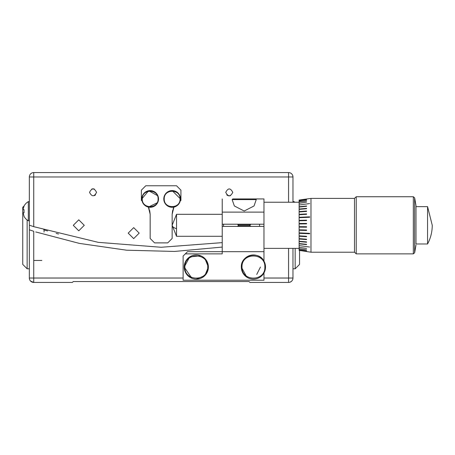 <?xml version="1.0" encoding="UTF-8"?>
<svg xmlns="http://www.w3.org/2000/svg" width="455" height="455" viewBox="0 0 455 455"><rect width="100%" height="100%" fill="white"/><g stroke="black" fill="none" stroke-linecap="round" stroke-linejoin="round"><path stroke-width="0.68" d="M141.823 198.943A8.349 8.349 0 0 1 150.167 190.594A8.349 8.349 0 0 1 158.516 198.943A8.349 8.349 0 0 1 150.167 207.287A8.349 8.349 0 0 1 141.823 198.943L148.649 190.73L157.93 195.866M157.697 202.549L148.364 207.093L150.167 214.316L150.167 238.483L154.563 242.879L167.747 242.879L172.138 238.483L172.138 214.316L173.941 207.093L173.014 209.215M180.925 200.422L180.288 200.746L180.925 200.422L180.925 190.15L176.534 185.759L145.776 185.759L141.38 190.15L141.38 200.422L142.017 200.746L141.38 200.422M172.655 210.358L172.138 214.316M150.167 214.316L149.649 210.352M149.297 209.215L148.364 207.093M163.789 198.943A8.349 8.349 0 0 1 172.138 190.594A8.349 8.349 0 0 1 180.487 198.943A8.349 8.349 0 0 1 172.138 207.287A8.349 8.349 0 0 1 163.789 198.943C164.596 204.869 167.98 207.588 173.941 207.093C177.279 206.195 179.395 204.079 180.288 200.746L180.487 198.943L172.138 190.594M292.969 202.236L292.969 176.972A4.396 4.396 0 0 0 288.572 172.576L33.733 172.576A4.396 4.396 0 0 0 29.342 176.972L29.342 225.179L33.733 226.664L31.412 225.885A404.228 404.228 0 0 0 33.733 226.664L98.28 242.35L161.155 247.27L222.228 242.634M23.91 206.291L23.91 206.291A10.983 10.983 0 0 1 28.318 201.65L28.318 220.76L29.342 220.76L28.318 220.76A10.983 10.983 0 0 1 23.91 216.119L23.91 216.119M23.12 208.896L24.018 206.343L23.12 208.896L23.12 209.579L24.018 209.579L23.12 209.579L24.018 209.579L24.018 212.832L23.12 212.832L24.018 212.832L23.12 212.832L24.018 216.062M293.987 202.236L293.987 201.65A10.983 10.983 0 0 1 294.914 202.236M94.344 189.081A3.515 3.515 0 0 0 91.756 189.081M89.533 192.351C91.882 187.818 94.225 187.818 96.568 192.351C94.225 196.884 91.882 196.884 89.533 192.351M225.743 192.351C228.086 187.818 230.429 187.818 232.772 192.351C230.429 196.884 228.086 196.884 225.743 192.351M56.164 233.398L58.558 234.035M73.278 225.316L78.772 219.822L84.26 225.316L78.772 230.804L73.278 225.316M128.202 233.125L133.69 227.631L139.184 233.125L133.69 238.619L128.202 233.125M47.593 230.992L43.703 229.832M33.687 226.647L30.809 225.68M193.102 236.287L184.127 236.287M230.554 195.616A3.515 3.515 0 0 1 226.772 194.837M95.539 194.837A3.515 3.515 0 0 1 94.344 195.616M222.228 247.076L174.544 251.444L126.587 250.199L79.341 243.391L35.769 231.953M29.342 268.803L27.146 268.803L22.75 264.406L22.75 207.287L24.087 205.95L22.75 207.287L22.75 264.406L27.146 268.803L27.146 219.993L27.146 268.803L29.342 268.803L29.342 229.82L29.342 278.028L33.733 278.028L29.342 278.028A4.396 4.396 0 0 0 33.733 282.424L72.402 282.424L73.278 281.543L72.402 282.424L73.278 281.543L249.027 281.543L249.909 282.424L288.572 282.424A4.396 4.396 0 0 0 292.969 278.028L292.969 248.373L292.969 268.803L295.164 268.803L295.164 248.373M33.733 231.294L33.733 278.028L33.733 231.294L29.342 229.82L29.342 278.028A4.396 4.396 0 0 0 33.733 282.424L33.733 278.028L183.12 278.028M24.018 209.601L23.95 210.227M23.944 212.104L24.018 212.832M24.018 212.809L23.944 212.098M41.866 260.453L33.733 260.453M295.164 268.803L299.561 264.406L299.561 250.608M222.228 236.287L176.534 236.287L176.534 228.7A15.925 4.92 180 0 1 172.138 225.305L176.534 214.316L176.534 228.7M299.117 248.373L263.968 248.373M263.968 202.236L299.117 202.236M427.563 243.977A39.545 39.545 0 0 0 432.25 225.305L427.563 206.627L427.563 243.977L415.995 243.977M415.995 206.627L427.563 206.627M415.995 244.107L415.995 205.529L414.636 197.834L413.339 196.742L413.339 253.862L414.636 252.775L414.636 197.834M306.59 251.416L299.117 250.369L310.981 252.212L310.981 198.391L299.117 200.058L306.59 199.188L299.117 200.285L299.117 200.797L306.59 199.779L299.117 200.905L299.117 201.753L306.59 200.939L299.117 201.912L306.59 200.78M413.339 196.742L356.237 196.742L356.237 253.862L413.339 253.862M244.198 198.943L232.772 198.943L232.13 199.597L234.37 205.973L244.198 211.023L254.021 205.973L256.262 199.597L255.619 198.943L263.968 198.943L232.772 198.943M250.785 226.163L237.607 226.163L238.841 225.305L249.556 225.305L250.785 226.402M238.841 225.305L237.607 224.44L250.785 224.44L249.556 225.305M196.304 279.125L204.847 275.588L208.384 267.045A12.08 12.08 0 0 0 196.304 254.959A12.08 12.08 0 0 0 184.224 267.045L191.856 278.278M200.752 255.807L189.695 256.933L184.224 267.045A12.08 12.08 0 0 0 196.304 279.125A12.08 12.08 0 0 0 208.384 267.045L204.847 258.503M263.968 261.147C258.696 250.352 240.672 255.05 241.338 267.045A12.08 12.08 0 0 1 253.424 254.959A12.08 12.08 0 0 1 265.504 267.045L263.968 261.147L263.968 226.402L222.228 226.402L222.228 253.862L185.321 253.862L183.12 256.057L183.12 280.223L263.968 280.223L263.968 272.943M31.412 225.885L29.342 225.179L29.342 229.82L29.342 225.179M32.379 282.208L30.599 281.105L33.733 282.424L72.402 282.424L73.278 281.543L249.027 281.543M290.324 282.06L291.712 281.105M293.987 201.65L292.969 201.65M246.855 277.186L241.338 267.045A12.08 12.08 0 0 0 253.424 279.125A12.08 12.08 0 0 0 265.504 267.045M222.228 224.207L263.968 224.207L263.968 212.121L222.228 212.121L222.228 226.402M185.321 253.862L187.517 251.666L263.968 251.666M263.968 198.943L263.968 212.121M222.228 198.943L222.228 212.121M263.968 226.402L263.968 224.207M259.572 226.402L259.572 224.207M223.547 226.402L223.547 224.207M299.117 250.318L299.117 201.912M299.117 200.905L306.59 199.785M299.117 200.285L306.59 199.193M306.59 202.156L299.117 203.288M309.662 203.556L299.117 205.012M306.59 205.99L299.117 206.752L306.59 205.984L306.59 206.286L299.117 207.053M306.59 208.379L299.117 209.044L306.59 208.373L306.59 208.714L299.117 209.38M306.59 211.029L299.117 211.592L306.59 211.029L306.59 211.399L299.117 211.962L306.59 211.404M306.59 213.913L299.117 214.356L306.59 213.907L306.59 214.305L299.117 214.754L306.59 214.311M299.117 217.291L309.662 216.836L309.662 217.251L299.117 217.712L309.662 217.257M299.117 220.356L306.59 220.163L306.59 220.59L299.117 220.789L306.59 220.595M299.117 223.496L306.59 223.433L306.59 223.871L299.117 223.94L306.59 223.871M306.59 226.732L299.117 226.67L306.59 226.732L306.59 227.176L299.117 227.108M306.59 230.014L299.117 229.815L306.59 230.014L306.59 230.446L299.117 230.247M309.662 233.352L299.117 232.892L309.662 233.352L309.662 233.773L299.117 233.313L309.662 233.768M306.59 236.299L299.117 235.849L306.59 236.299L306.59 236.697L299.117 236.247L306.59 236.697M306.59 239.205L299.117 238.642L306.59 239.205L306.59 239.575L299.117 239.017L306.59 239.575M299.117 241.224L306.59 241.895L306.59 242.231L299.117 241.565M299.117 243.556L306.59 244.318L306.59 244.619L299.117 243.857L306.59 244.619M299.117 245.598L309.662 247.054M299.117 247.321L306.59 248.447M299.117 248.692L306.59 249.829M299.117 249.698L306.59 250.824M299.117 241.56L306.59 242.231M260.453 267.045L256.717 274.456M33.733 282.424L33.733 278.028M158.078 198.943C158.511 209.141 141.829 209.141 142.261 198.943C141.829 188.74 158.511 188.74 158.078 198.943M180.049 198.943C180.481 209.141 163.794 209.141 164.232 198.943C163.794 188.74 180.481 188.74 180.049 198.943M288.572 172.576L288.572 176.972L33.733 176.972L33.733 172.576M292.969 176.972L288.572 176.972L288.572 202.236M29.342 176.972L33.733 176.972L33.733 226.664M356.237 253.862L354.485 252.212L354.485 198.391L310.981 198.391M232.13 199.597L256.262 199.597M184.878 267.045C184.252 252.315 208.356 252.315 207.73 267.045C208.356 281.776 184.252 281.776 184.878 267.045M241.997 267.045C241.372 252.315 265.475 252.315 264.85 267.045C265.475 281.776 241.372 281.776 241.997 267.045M263.968 278.028L288.572 278.028L288.572 248.373M292.969 278.028L288.572 278.028L288.572 282.424M44.061 229.94L44.061 232.061M28.318 201.65L29.342 201.65M176.534 236.287L172.138 225.305M354.485 252.212L310.981 252.212M356.237 196.742L354.485 198.391M415.995 245.074L414.636 252.775M222.228 214.316L176.534 214.316"/></g></svg>
